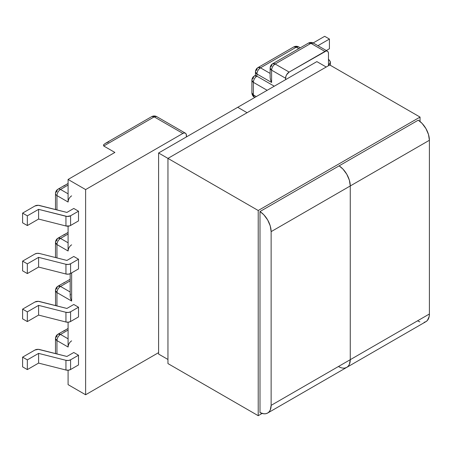 <?xml version="1.0" encoding="UTF-8"?>
<svg xmlns="http://www.w3.org/2000/svg" width="452" height="452" viewBox="0 0 452 452"><rect width="100%" height="100%" fill="white"/><g stroke="black" fill="none" stroke-linecap="round" stroke-linejoin="round"><path stroke-width="0.68" d="M328.468 53.477L328.468 65.715L328.468 53.477L328.197 52.059L327.429 51.172L326.276 50.952L289.139 72.077L286.63 74.733L285.856 76.507L285.585 79.671L285.585 78.236A5.028 2.904 -60 0 1 289.139 72.077L324.915 51.426L310.936 43.352L275.161 64.009L289.139 72.077L275.161 64.009A5.028 2.904 120 0 0 271.607 70.162L285.585 78.236L271.607 70.162A5.028 2.904 180 0 1 270.138 68.111A5.028 2.904 180 0 1 271.607 66.06A5.028 2.904 60 0 1 272.646 63.76A5.028 2.904 60 0 1 275.161 64.009L272.646 63.76L308.422 43.104L310.936 43.352L324.915 51.426A5.028 2.904 -60 0 1 327.429 51.172A5.028 2.904 -60 0 1 328.468 53.477M68.359 249.272L68.088 250.996L56.952 244.566L56.952 257.917L56.952 244.566L68.088 250.996L68.088 226.175L68.088 250.996A5.028 2.904 -60 0 1 71.642 244.843M71.642 272.884L71.642 301.06L56.952 292.58L56.952 305.931L56.952 292.58L71.642 301.06L71.642 272.884M68.088 322.203L68.088 347.023L56.952 340.593L56.952 353.939L56.952 340.593L68.088 347.023L68.088 322.203M68.088 370.211L68.088 384.641L85.62 394.76L85.62 189.58L68.088 179.455L68.088 202.027L56.952 195.597L56.952 209.903L56.952 195.597L68.088 202.027L68.088 179.455L85.62 189.58L85.62 394.76L68.088 384.641L68.088 370.211M73.778 304.484L78.512 307.219L78.512 316.931L70.585 321.508L70.585 311.795L78.512 307.219L78.512 316.931L70.585 321.508L70.585 311.795L68.399 312.462L65.941 312.298L38.595 305.371L27.34 311.869L22.6 309.134L34.911 302.026L38.347 301.331L66.907 308.45L73.778 304.484L78.512 307.219L70.585 311.795A4.187 2.418 180 0 1 65.941 312.298L65.941 322.01L68.399 322.174L70.585 321.508A4.187 2.418 0 0 1 65.941 322.01L38.595 315.084L65.941 322.01L65.941 312.298L38.595 305.371L38.595 315.084L27.34 321.581L38.595 315.084L38.595 305.371L27.34 311.869L27.34 321.581L22.6 318.846L27.34 321.581L27.34 311.869L22.6 309.134L22.6 318.846L22.6 309.134L34.911 302.026A4.187 2.418 180 0 1 39.556 301.524L66.907 308.45L73.778 304.484M73.778 352.492L78.512 355.232L78.512 364.945L70.585 369.521L78.512 364.945L78.512 355.232L70.585 359.809L68.399 360.476L65.941 360.312L38.595 353.385L27.34 359.882L22.6 357.148L34.911 350.04L38.347 349.345L66.907 356.464L73.778 352.492L78.512 355.232L70.585 359.809A4.187 2.418 180 0 1 65.941 360.312L65.941 370.024L68.399 370.188L70.585 369.521L70.585 359.809L70.585 369.521A4.187 2.418 0 0 1 65.941 370.024L38.595 363.097L65.941 370.024L65.941 360.312L38.595 353.385L38.595 363.097L38.595 353.385L27.34 359.882L22.6 357.148L22.6 366.86L27.34 369.595L38.595 363.097L27.34 369.595L27.34 359.882L27.34 369.595L22.6 366.86L22.6 357.148L34.911 350.04A4.187 2.418 180 0 1 39.556 349.532L66.907 356.464L73.778 352.492M73.778 256.47L78.512 259.205L78.512 268.917L70.585 273.494L70.585 263.782L78.512 259.205L78.512 268.917L70.585 273.494L70.585 263.782L68.399 264.448L65.941 264.284L38.595 257.357L27.34 263.855L22.6 261.12L22.6 270.833L27.34 273.567L38.595 267.07L65.941 273.997L68.399 274.161L70.585 273.494A4.187 2.418 0 0 1 65.941 273.997L38.595 267.07L27.34 273.567L22.6 270.833L22.6 261.12L34.911 254.013L22.6 261.12L27.34 263.855L27.34 273.567L27.34 263.855L38.595 257.357L38.595 267.07L38.595 257.357L65.941 264.284L65.941 273.997L65.941 264.284A4.187 2.418 180 0 0 70.585 263.782L78.512 259.205L73.778 256.47L66.907 260.437L73.778 256.47M73.778 208.457L78.512 211.191L78.512 220.904L70.585 225.48L78.512 220.904L78.512 211.191L70.585 215.768L67.15 216.463L38.595 209.344L27.34 215.841L22.6 213.107L22.6 222.819L27.34 225.554L38.595 219.056L65.941 225.983L69.58 225.91L70.585 225.48L70.585 215.768L78.512 211.191L73.778 208.457L66.907 212.423L73.778 208.457M68.359 345.294L68.088 347.023A5.028 2.904 -60 0 1 71.642 340.87M158.595 352.633L85.62 394.76L158.595 352.633M186.433 136.916L186.162 134.063L185.393 133.176L184.241 132.956L182.879 133.425L85.62 189.58L182.879 133.425L154.211 116.876L103.745 146.013L114.881 152.443L68.088 179.455L114.881 152.443L103.745 146.013L154.211 116.876L182.879 133.425A5.028 2.904 -60 0 1 185.393 133.176A5.028 2.904 -60 0 1 186.433 135.481L186.433 136.916M254.866 97.406L254.408 97.225C252.866 96.332 252.03 94.88 251.894 92.869A5.028 2.904 0 0 0 253.363 94.92L251.894 92.869L251.894 80.286L253.363 82.337C253.578 79.721 254.758 77.671 256.917 76.185L274.274 86.202L256.917 76.185A5.028 2.904 120 0 0 253.363 82.337L267.166 90.304L253.363 82.337L253.363 94.92L256.267 96.598L253.363 94.92A5.028 2.904 120 0 0 254.408 97.225L253.363 94.92L253.363 82.337A5.028 2.904 180 0 1 251.894 80.286A5.028 2.904 180 0 1 253.363 78.236A5.028 2.904 60 0 1 254.408 75.936A5.028 2.904 60 0 1 256.917 76.185L256.917 73.992L271.607 82.473L271.607 70.162C271.816 67.551 273.002 65.495 275.161 64.009L310.936 43.352L313.451 43.104A5.028 2.904 120 0 0 310.936 43.352A5.028 2.904 -120 0 0 308.422 43.104C310.106 42.234 311.778 42.234 313.451 43.104L327.429 51.172M68.088 330.062L60.506 334.44L68.088 338.814L60.506 334.44A5.028 2.904 120 0 0 56.952 340.593A5.028 2.904 180 0 1 55.483 338.542A5.028 2.904 180 0 1 56.952 336.491A5.028 2.904 60 0 1 57.997 334.192A5.028 2.904 60 0 1 60.506 334.44L57.997 334.192C56.455 335.085 55.619 336.531 55.483 338.542L56.952 340.593C57.167 337.977 58.348 335.926 60.506 334.44L68.088 330.062M57.997 286.178C56.455 287.071 55.619 288.523 55.483 290.529L56.952 292.58C57.167 289.969 58.348 287.913 60.506 286.427L70.173 292.003L60.506 286.427L70.173 280.845L60.506 286.427A5.028 2.904 120 0 0 56.952 292.58A5.028 2.904 180 0 1 55.483 290.529A5.028 2.904 180 0 1 56.952 288.478A5.028 2.904 60 0 1 57.997 286.178A5.028 2.904 60 0 1 60.506 286.427L57.997 286.178L64.393 282.483A5.028 2.904 -120 0 1 64.89 282.291L63.76 283.11M63.76 331.124L68.088 328.457L64.89 330.305A5.028 2.904 -120 0 0 64.393 330.497L57.997 334.192M70.552 298.552L71.642 301.06L70.552 298.552L70.173 296.111L70.552 298.552M64.89 282.291L70.173 279.246L64.89 282.291M255.448 71.941C255.572 69.947 256.414 68.495 257.962 67.591A5.028 2.904 60 0 1 260.471 67.84L257.962 67.591A5.028 2.904 60 0 0 256.917 69.89A5.028 2.904 180 0 0 255.448 71.941L256.917 73.992A5.028 2.904 180 0 1 255.448 71.941L255.448 75.331L254.408 75.936L256.917 76.185L256.917 73.992C257.132 71.382 258.312 69.325 260.471 67.84L270.138 73.416L260.471 67.84L296.246 47.183L298.806 48.658L296.246 47.183A5.028 2.904 -120 0 0 293.738 46.935L298.761 46.935A5.028 2.904 120 0 0 296.246 47.183L260.471 67.84A5.028 2.904 120 0 0 256.917 73.992L271.607 82.473L270.516 79.964L270.138 77.524L270.516 79.964L271.607 82.473L271.607 70.162L270.138 68.111L270.138 77.524M60.506 189.444L68.088 193.818L60.506 189.444A5.028 2.904 120 0 0 56.952 195.597A5.028 2.904 -60 0 1 60.506 189.444A5.028 2.904 -120 0 0 57.997 189.196A5.028 2.904 60 0 1 60.506 189.444L68.088 185.066L60.506 189.444M68.088 234.034L60.506 238.413L68.088 242.792L60.506 238.413A5.028 2.904 120 0 0 56.952 244.566C57.167 241.956 58.348 239.905 60.506 238.413L68.088 234.034M68.359 200.298L68.088 202.027A5.028 2.904 -60 0 1 71.642 195.869M55.573 209.553L55.483 208.592A5.028 2.904 0 0 0 55.799 209.609L55.483 208.592L55.483 193.546A5.028 2.904 0 0 0 56.952 195.597A5.028 2.904 180 0 1 55.483 193.546A5.028 2.904 180 0 1 56.952 191.495A5.028 2.904 60 0 1 57.997 189.196L64.393 185.501A5.028 2.904 -120 0 1 64.89 185.309L68.088 183.461L63.76 186.128M103.389 144.985L105.169 143.487L151.697 116.627C153.381 115.757 155.053 115.757 156.725 116.627A5.028 2.904 120 0 0 154.211 116.876A5.028 2.904 -120 0 0 151.697 116.627L156.725 116.627L185.393 133.176M103.423 144.922L103.745 146.013M105.169 143.487L108.762 141.86M55.573 257.567L55.483 256.606A5.028 2.904 0 0 0 55.799 257.623A5.028 2.904 180 0 1 55.483 256.606L55.483 242.515L56.952 244.566A5.028 2.904 180 0 1 55.483 242.515A5.028 2.904 180 0 1 56.952 240.464A5.028 2.904 60 0 1 57.997 238.164L64.393 234.469A5.028 2.904 -120 0 1 64.89 234.277L68.088 232.435L63.76 235.096M34.911 205.999L22.6 213.107L34.911 205.999L38.347 205.304L66.907 212.423L39.556 205.496A4.187 2.418 180 0 0 34.911 205.999M27.34 225.554L27.34 215.841L22.6 213.107L22.6 222.819L27.34 225.554L27.34 215.841L38.595 209.344L65.941 216.271L65.941 225.983L38.595 219.056L38.595 209.344L38.595 219.056L27.34 225.554M34.911 254.013L37.098 253.346L39.556 253.51L66.907 260.437L39.556 253.51A4.187 2.418 180 0 0 34.911 254.013M65.941 216.271L65.941 225.983A4.187 2.418 0 0 0 70.585 225.48L70.585 215.768A4.187 2.418 180 0 1 65.941 216.271M313.168 42.951L324.677 36.307L329.418 39.047L318.163 45.545L318.547 46.047L318.163 45.545L329.418 39.047L329.418 48.754L326.327 50.539L329.418 48.754L329.418 39.047L324.677 36.307L313.168 42.951M330.356 62.195A5.028 2.904 180 0 0 329.932 61.031L328.468 59.105L330.322 61.867L329.774 63.551L328.468 64.489L328.886 64.246L328.886 65.478L328.886 64.246A5.028 2.904 180 0 0 330.356 62.195L330.356 65.303M70.173 273.703L70.173 296.111L70.552 294.111M57.997 238.164A5.028 2.904 60 0 1 60.506 238.413L57.997 238.164C56.449 239.068 55.607 240.52 55.483 242.515M55.799 305.637L55.483 304.62A5.028 2.904 0 0 0 55.799 305.637M424.134 322.321L425.931 321.66L427.406 320.434L429.174 316.524L429.4 313.987L429.4 140.267L350.266 185.953L350.266 359.679L429.4 313.987L429.4 140.267L428.496 134.51L425.931 128.594L422.089 123.407L418.247 120.17A16.752 9.673 -120 0 1 429.4 140.267L350.266 185.953L349.368 180.201L346.797 174.28L342.955 169.093L339.113 165.856A16.752 9.673 60 0 1 350.266 185.953L271.132 231.639L271.132 405.365L350.266 359.679L350.266 185.953L350.266 359.679A16.752 9.673 60 0 1 346.797 367.346L348.272 366.126L349.368 364.391L350.266 359.679L350.266 185.953A16.752 9.673 -120 0 0 339.113 165.856L342.955 169.093L346.797 174.28L349.368 180.201L350.266 185.953L271.132 231.639L271.132 405.365L270.234 410.077L269.138 411.812L267.663 413.032L265.872 413.699L263.821 413.778L259.996 412.591A16.752 9.673 60 0 0 267.663 413.032A16.752 9.673 60 0 0 271.132 405.365L350.266 359.679L349.368 364.391L348.272 366.126L346.797 367.346A16.752 9.673 60 0 1 338.418 366.515L340.735 367.589L338.418 366.515M237.729 107.299L316.863 61.613L237.729 107.299L247.086 112.706L237.729 107.299L158.595 152.991L167.952 158.392L167.952 363.577L258.222 415.693L258.222 210.508L167.952 158.392L258.222 210.508L420.044 117.079L329.774 64.964L167.952 158.392L167.952 363.577L258.222 415.693L262.12 413.439L258.222 415.693L258.222 210.508L420.044 117.079L420.044 121.492L420.044 117.079L329.774 64.964L167.952 158.392L158.595 152.991L237.729 107.299L247.086 112.706L237.729 107.299M326.22 67.015L316.863 61.613L326.22 67.015M417.552 320.83L419.863 321.903M345 368.013L346.797 367.346L345 368.013M429.4 313.987L350.266 359.679A16.752 9.673 -120 0 1 346.797 367.346L425.931 321.66A16.752 9.673 -120 0 0 429.4 313.987M158.595 354.069L158.595 152.991L158.595 354.069L167.952 359.47L158.595 354.069M259.996 211.559L263.821 214.779L267.663 219.966L270.234 225.887L271.132 231.639A16.752 9.673 60 0 0 259.996 211.559M259.996 412.614L259.996 211.53L418.264 120.159L259.996 211.53L259.996 412.614M55.483 338.542L55.483 353.588M257.962 67.591L293.738 46.935C295.416 46.064 297.088 46.064 298.761 46.935L300.275 47.81M270.138 68.111C270.262 66.116 271.098 64.664 272.646 63.76M254.408 97.225L254.792 97.446M55.483 193.546C55.607 191.552 56.449 190.1 57.997 189.196M251.894 80.286C252.018 78.292 252.86 76.84 254.408 75.936M55.483 290.529L55.573 305.58M346.797 367.346L267.663 413.032"/></g></svg>
